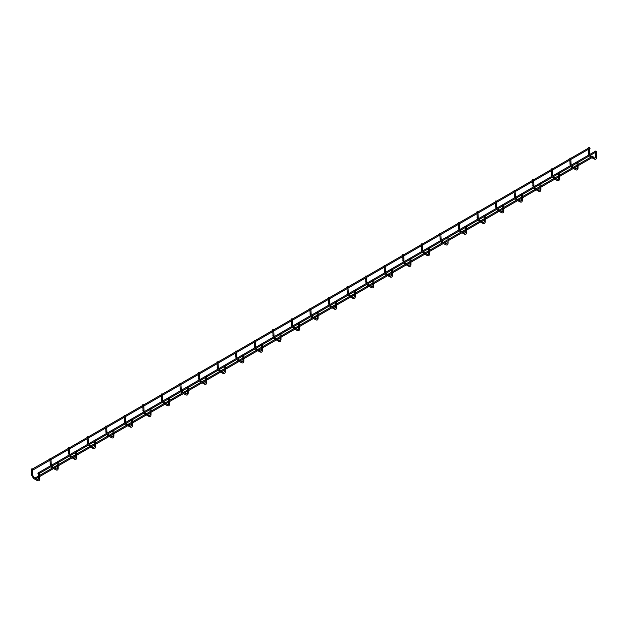 <?xml version="1.0" encoding="UTF-8"?>
<svg xmlns="http://www.w3.org/2000/svg" width="628" height="628" viewBox="0 0 628 628"><rect width="100%" height="100%" fill="white"/><g stroke="black" fill="none" stroke-linecap="round" stroke-linejoin="round"><path stroke-width="0.94" d="M592.84 157.024L593.201 156.819L592.479 156.403M35.521 478.787L34.901 478.136L35.521 478.787M35.835 478.607L35.207 478.976M38.622 477.178L36.008 478.685L37.539 479.572L36.926 480.224L37.327 480.404M481.401 221.362L480.773 221.731M484.188 219.933L481.566 221.441L483.105 222.328L482.485 222.979L482.893 223.16M72.966 457.168L72.338 457.537M75.752 455.74L73.138 457.247L74.669 458.134L74.057 458.785L74.457 458.966M351.445 296.392L350.817 296.761M354.231 294.964L351.609 296.471L353.148 297.358L352.536 298.01L352.936 298.19M91.531 446.453L90.903 446.814M93.344 447.646L91.704 446.524L94.318 445.017M555.662 178.493L555.034 178.854M558.449 177.057L555.827 178.564L557.366 179.451L556.746 180.103L557.154 180.283M110.096 435.73L109.468 436.099M112.883 434.301L110.269 435.808L111.8 436.695L111.187 437.347L111.588 437.528M370.01 285.677L369.382 286.038M372.796 284.241L370.175 285.756L371.713 286.635L371.101 287.286L371.501 287.467M128.662 425.015L128.034 425.384M131.448 423.578L128.834 425.093L130.365 425.972L129.753 426.632L130.153 426.812M499.966 210.647L499.339 211.008M502.753 209.21L500.131 210.725L501.67 211.605L501.05 212.256L501.458 212.437M147.227 414.299L146.599 414.661M150.013 412.863L147.399 414.37L148.93 415.257L148.318 415.909L148.718 416.089M388.575 274.954L387.947 275.323M391.362 273.525L388.74 275.033L390.278 275.92L389.666 276.571L390.067 276.752M165.792 403.576L165.164 403.945M168.579 402.148L165.965 403.655L167.495 404.542L166.883 405.193L167.284 405.374M592.793 157.055L592.165 157.416M593.099 157.055L594.496 158.013L593.876 158.664L594.284 158.845M184.357 392.861L183.729 393.222M187.144 391.425L184.53 392.94L186.061 393.819L185.448 394.47L185.849 394.659M407.14 264.239L406.512 264.6M409.927 262.802L407.305 264.317L408.844 265.197L408.224 265.848L408.632 266.036M202.923 382.138L202.294 382.507M205.709 380.709L203.095 382.216L204.626 383.104L204.014 383.755L204.414 383.936M518.532 199.924L517.904 200.293M521.319 198.495L518.697 200.002L520.235 200.889L519.615 201.541L520.023 201.721M221.488 371.423L220.86 371.792M224.274 369.986L221.66 371.501L223.191 372.38L222.579 373.04L222.979 373.22M425.705 253.516L425.078 253.885M428.492 252.087L425.87 253.594L427.409 254.481L426.789 255.133L427.197 255.313M240.053 360.708L239.425 361.069M242.84 359.271L240.226 360.778L241.756 361.665L241.144 362.317L241.544 362.497M574.228 167.77L573.6 168.139M577.014 166.342L574.392 167.849L575.931 168.736L575.311 169.387L575.719 169.568M258.618 349.984L257.99 350.353M261.405 348.556L258.791 350.063L260.322 350.95L259.709 351.601L260.11 351.782M444.271 242.801L443.643 243.169M447.058 241.364L444.436 242.879L445.974 243.758L445.354 244.418L445.762 244.598M277.184 339.269L276.555 339.63M279.97 337.833L277.348 339.348L278.887 340.227L278.275 340.878L278.675 341.059M537.097 189.209L536.469 189.57M537.262 189.279L538.8 190.166L538.18 190.826L538.589 191.006M295.749 328.546L295.121 328.915M298.536 327.117L295.914 328.625L297.452 329.512L296.84 330.163L297.24 330.344M462.836 232.085L462.208 232.446M465.623 230.649L463.001 232.156L464.539 233.043L463.919 233.695L464.328 233.875M314.314 317.831L313.686 318.192M314.479 317.901L316.017 318.789L315.405 319.44L315.805 319.628M332.879 307.116L332.251 307.477M335.666 305.679L333.044 307.186L334.583 308.073L333.97 308.725L334.371 308.905M54.401 467.891L53.773 468.252M57.187 466.455L54.573 467.97L56.104 468.849L55.492 469.501L55.892 469.681M32.271 468.778L31.4 468.99L32.271 468.778M32.405 469.328L31.769 469.689M50.53 458.683L32.42 468.99M570.797 158.492L570.161 158.853M570.813 158.154L569.792 158.154L570.813 158.303L588.923 147.847M552.232 169.207L551.596 169.576M552.248 168.869L551.227 168.869L552.248 169.026L570.357 158.57M533.667 179.93L533.031 180.291M533.682 179.592L532.662 179.592L533.682 179.741L551.792 169.285M515.101 190.645L514.465 191.006M515.117 190.465L533.227 180.008M496.536 201.36L495.9 201.729M496.552 201.023L495.531 201.023L496.552 201.18L514.662 190.724M477.971 212.083L477.335 212.445M477.986 211.746L476.966 211.746L477.986 211.903L496.096 201.439M459.406 222.799L458.77 223.168M459.421 222.461L458.401 222.461L459.421 222.618L477.531 212.162M440.84 233.522L440.204 233.883M440.856 233.184L439.835 233.184L440.856 233.333L458.966 222.877M422.275 244.237L421.639 244.606M422.291 243.899L421.27 243.899L422.291 244.056L440.401 233.6M403.71 254.952L403.074 255.321M403.725 254.615L402.705 254.615L403.725 254.772L421.835 244.316M385.145 265.675L384.509 266.036M385.16 265.338L384.14 265.338L385.16 265.495L403.27 255.031M366.579 276.391L365.943 276.76M366.595 276.053L365.575 276.053L366.595 276.21L384.705 265.754M348.014 287.114L347.378 287.475M348.03 286.776L347.009 286.776L348.03 286.925L366.14 276.469M329.449 297.829L328.813 298.198M329.464 297.491L328.444 297.491L329.464 297.648L347.574 287.192M310.884 308.544L310.248 308.913M310.899 308.215L309.879 308.215L310.899 308.364L329.009 297.908M292.318 319.267L291.682 319.628M292.334 319.087L310.444 308.631M273.753 329.983L273.117 330.352M273.769 329.645L272.748 329.645L273.769 329.802L291.879 319.346M255.188 340.706L254.552 341.067M255.204 340.368L254.183 340.368L255.204 340.517L273.313 330.061M236.623 351.421L235.987 351.79M236.638 351.083L235.618 351.083L236.638 351.24L254.748 340.784M218.057 362.144L217.421 362.505M218.073 361.806L217.053 361.806L218.073 361.956L236.183 351.499M199.492 372.859L198.856 373.22M199.508 372.522L198.487 372.522L199.508 372.679L217.618 362.223M180.927 383.575L180.291 383.944M180.942 383.237L179.922 383.237L180.942 383.394L199.052 372.938M162.362 394.298L161.726 394.659M162.377 393.96L161.357 393.96L162.377 394.117L180.487 383.653M143.796 405.013L143.16 405.382M143.812 404.675L142.792 404.675L143.812 404.832L161.922 394.376M125.231 415.736L124.595 416.097M125.247 415.398L124.226 415.398L125.247 415.548L143.357 405.091M106.666 426.451L106.03 426.82M106.682 426.114L105.661 426.114L106.682 426.271L124.791 415.815M88.101 437.166L87.465 437.535M88.116 436.829L87.096 436.829L88.116 436.986L106.226 426.53M69.535 447.89L68.899 448.251M69.551 447.709L87.661 437.245M50.334 458.974L50.97 458.605M50.986 458.267L49.965 458.267L50.986 458.424L69.096 447.968M32.452 470.137L31.832 469.485L32.452 470.137M589.77 148.373L590.132 148.161L589.402 147.745M589.362 147.768L588.726 148.137M589.378 147.431L588.507 147.643L589.511 147.509M514.968 190.096L514.096 190.308L514.968 190.096M292.185 318.718L291.314 318.93L292.185 318.718M69.402 447.34L68.531 447.552L69.402 447.34M39.493 472.947L38.622 473.159L39.493 472.947M39.274 473.292L38.638 473.653L39.274 473.292M38.489 473.92L37.868 473.261L38.622 473.834L38.622 478.944L39.493 478.74M596.231 151.733L595.595 152.102L596.231 151.733M595.729 157.181L595.58 152.282L578.035 162.417M577.666 162.456L577.03 162.817L577.666 162.456M577.163 167.904L577.014 162.997L559.47 173.132M559.101 173.171L558.465 173.54L559.101 173.171M558.598 178.619L558.449 173.721L540.904 183.847M540.535 183.894L539.899 184.255L540.535 183.894M540.033 189.334L539.884 184.436L522.339 194.57M521.97 194.609L521.334 194.978L521.97 194.609M521.468 200.057L521.319 195.159L503.774 205.285M503.405 205.332L502.769 205.694L503.405 205.332M502.902 210.773L502.753 205.874L485.209 216.008M484.84 216.048L484.204 216.409L484.84 216.048M484.337 221.496L484.188 216.597L466.643 226.724M466.274 226.763L465.638 227.132L466.274 226.763M465.772 232.211L465.623 227.312L448.078 237.439M447.709 237.486L447.073 237.847L447.709 237.486M429.513 248.162L447.058 238.028L447.058 243.138L447.929 242.926M429.144 248.201L428.508 248.57L429.144 248.201M428.641 253.649L428.492 248.751L410.947 258.877M410.579 258.924L409.943 259.286L410.579 258.924M410.076 264.364L409.927 259.466L392.382 269.6M392.013 269.64L391.377 270.009L392.013 269.64M391.511 275.088L391.362 270.189L373.817 280.316M373.448 280.355L372.812 280.724L373.448 280.355M372.946 285.803L372.796 280.904L355.252 291.039M354.883 291.078L354.247 291.439L354.883 291.078M354.38 296.526L354.231 291.62L336.687 301.754M336.318 301.793L335.682 302.162L336.318 301.793M335.815 307.241L335.666 302.343L318.121 312.469M317.752 312.516L317.116 312.877L317.752 312.516M317.25 317.956L317.101 313.058L299.556 323.192M299.187 323.232L298.551 323.601L299.187 323.232M298.685 328.68L298.536 323.781L280.991 333.908M280.622 333.955L279.986 334.316L280.622 333.955M280.119 339.395L279.97 334.496L262.425 344.631M262.057 344.67L261.421 345.031L262.057 344.67M261.554 350.118L261.405 345.212L243.86 355.346M243.491 355.385L242.855 355.754L243.491 355.385M242.989 360.833L242.84 355.935L225.295 366.061M224.926 366.108L224.29 366.469L224.926 366.108M206.73 376.784L224.274 366.65L224.274 371.76L225.146 371.548M206.361 376.824L205.725 377.192L206.361 376.824M205.858 382.271L205.709 377.373L188.165 387.5M187.796 387.547L187.16 387.908L187.796 387.547M187.293 392.987L187.144 388.088L169.599 398.223M169.23 398.262L168.594 398.623L169.23 398.262M168.728 403.71L168.579 398.811L151.034 408.938M150.665 408.977L150.029 409.346L150.665 408.977M150.163 414.425L150.013 409.527L132.469 419.653M132.1 419.7L131.464 420.061L132.1 419.7M131.597 425.14L131.448 420.242L113.903 430.376M113.535 430.416L112.899 430.784L113.535 430.416M113.032 435.863L112.883 430.965L95.338 441.091M94.969 441.139L94.333 441.5L94.969 441.139M94.467 446.579L94.318 441.68L76.773 451.815M76.404 451.854L75.768 452.223L76.404 451.854M75.902 457.302L75.752 452.403L58.208 462.53M57.203 462.938L57.839 462.569L57.203 462.938M57.336 468.017L57.187 463.119L39.642 473.253M595.548 151.293L596.137 151.309M58.059 462.232L57.187 462.436L58.059 462.232M76.624 451.508L75.752 451.72L76.624 451.508M95.189 440.793L94.318 441.005L95.189 440.793M113.754 430.078L112.883 430.282L113.754 430.078M132.32 419.355L131.448 419.567L132.32 419.355M150.885 408.64L150.013 408.844L150.885 408.64M169.45 397.916L168.579 398.128L169.45 397.916M188.015 387.201L187.144 387.413L188.015 387.201M206.581 376.478L205.709 376.69L206.581 376.478M225.146 365.763L224.274 365.975L225.146 365.763M243.711 355.048L242.84 355.252L243.711 355.048M262.276 344.325L261.405 344.536L262.276 344.325M280.842 333.609L279.97 333.813L280.842 333.609M299.407 322.886L298.536 323.098L299.407 322.886M317.972 312.171L317.101 312.383L317.972 312.171M336.537 301.456L335.666 301.66L336.537 301.456M355.103 290.733L354.231 290.945L355.103 290.733M373.668 280.017L372.796 280.221L373.668 280.017M392.233 269.294L391.362 269.506L392.233 269.294M410.798 258.579L409.927 258.791L410.798 258.579M429.364 247.864L428.492 248.068L429.364 247.864M447.929 237.141L447.058 237.353L447.929 237.141M466.494 226.425L465.623 226.63L466.494 226.425M485.059 215.702L484.188 215.914L485.059 215.702M503.625 204.987L502.753 205.199L503.625 204.987M522.19 194.264L521.319 194.476L522.19 194.264M540.755 183.549L539.884 183.761L540.755 183.549M559.32 172.833L558.449 173.038L559.32 172.833M577.886 162.11L577.014 162.322L577.886 162.11M596.451 151.395L595.58 151.599L596.451 151.395M32.271 474.564L31.549 474.988L31.549 474.564M570.664 163.727L569.941 164.151L569.941 163.727M552.098 174.451L551.376 174.867L551.376 174.451M533.533 185.166L532.811 185.59L532.811 185.166M514.968 195.889L514.246 196.305L514.246 195.889M496.403 206.604L495.68 207.02L495.68 206.604M477.837 217.327L477.115 217.743L477.115 217.327M459.272 228.043L458.55 228.459L458.55 228.043M440.707 238.758L439.985 239.182L439.985 238.758M422.142 249.481L421.419 249.897L421.419 249.481M403.576 260.196L402.854 260.612L402.854 260.196M385.011 270.919L384.289 271.335L384.289 270.919M366.446 281.634L365.724 282.05L365.724 281.634M347.881 292.35L347.158 292.774L347.158 292.35M329.315 303.073L328.593 303.489L328.593 303.073M310.75 313.788L310.028 314.204L310.028 313.788M292.185 324.511L291.463 324.927L291.463 324.511M273.62 335.226L272.897 335.642L272.897 335.226M255.054 345.942L254.332 346.366L254.332 345.942M236.489 356.665L235.767 357.081L235.767 356.665M217.924 367.38L217.202 367.804L217.202 367.38M199.359 378.103L198.636 378.519L198.636 378.103M180.793 388.818L180.071 389.234L180.071 388.818M162.228 399.541L161.506 399.958L161.506 399.541M143.663 410.257L142.941 410.673L142.941 410.257M125.098 420.972L124.375 421.396L124.375 420.972M106.532 431.695L105.81 432.111L105.81 431.695M87.967 442.41L87.245 442.826L87.245 442.41M69.402 453.133L68.68 453.549L68.68 453.133M50.837 463.849L50.114 464.265L50.114 463.849M589.229 153.012L588.507 153.428L588.507 153.012M38.771 478.74L37.649 479.8M56.214 469.085L58.059 468.017M74.779 458.369L76.624 457.302M90.683 447.12L92.724 448.298L93.234 447.411L95.189 446.579M111.91 436.931L113.754 435.863M130.475 426.208L132.32 425.14M149.04 415.493L150.885 414.425M167.605 404.777L169.45 403.71M186.171 394.054L188.015 392.987M204.736 383.339L206.581 382.271M224.424 371.548L223.301 372.616M241.866 361.901L243.711 360.833M260.432 351.178L262.276 350.118M278.997 340.462L280.842 339.395M297.562 329.747L299.407 328.68M316.127 319.024L317.972 317.956M334.693 308.309L336.537 307.241M353.258 297.586L355.103 296.526M371.823 286.87L373.668 285.803M390.388 276.155L392.233 275.088M408.954 265.432L410.798 264.364M427.519 254.717L429.364 253.649M447.207 242.926L446.084 243.994M464.649 233.278L466.494 232.211M483.215 222.563L485.059 221.496M501.78 211.84L503.625 210.773M520.345 201.125L522.19 200.057M538.91 190.402L540.755 189.334M557.476 179.687L559.32 178.619M576.041 168.963L577.886 167.904M594.606 158.248L596.451 157.181M591.074 156.215L590.351 156.631L590.712 156.835M52.689 467.051L51.959 467.468L52.328 467.672M71.254 456.328L70.524 456.744L70.893 456.956M89.82 445.613L89.09 446.029L89.451 446.241M95.338 441.005L95.338 446.791C95.236 448.635 94.365 449.138 92.724 448.298L93.023 448.251M108.385 434.89L107.655 435.314L108.016 435.518M126.95 424.175L126.22 424.591L126.581 424.803M145.515 413.46L144.785 413.876L145.147 414.08M164.081 402.736L163.351 403.152L163.712 403.364M182.646 392.021L181.916 392.437L182.277 392.649M201.211 381.298L200.481 381.722L200.842 381.926M219.776 370.583L219.046 370.999L219.407 371.211M238.334 359.86L237.612 360.284L237.973 360.488M256.899 349.144L256.177 349.561L256.538 349.772M275.464 338.429L274.742 338.845L275.103 339.049M294.03 327.706L293.307 328.122L293.669 328.334M312.595 316.991L311.873 317.407L312.234 317.619M331.16 306.268L330.438 306.692L330.799 306.896M349.725 295.553L349.003 295.969L349.364 296.18M368.291 284.837L367.568 285.253L367.93 285.457M386.856 274.114L386.134 274.53L386.495 274.742M405.421 263.399L404.699 263.815L405.06 264.027M423.986 252.676L423.264 253.1L423.625 253.304M442.552 241.961L441.829 242.377L442.19 242.589M461.117 231.237L460.395 231.661L460.756 231.865M479.682 220.522L478.96 220.938L479.321 221.15M498.247 209.807L497.525 210.223L497.886 210.435M516.813 199.084L516.09 199.508L516.452 199.712M535.378 188.369L534.656 188.785L535.017 188.997M553.943 177.646L553.221 178.069L553.582 178.274M572.508 166.93L571.786 167.346L572.147 167.558M34.124 477.767L33.394 478.183L33.763 478.395M592.581 156.168L578.035 164.567M577.014 165.156L559.47 175.283M558.449 175.871L540.904 185.998M539.884 186.595L522.339 196.721M521.319 197.31L503.774 207.436M502.753 208.033L485.209 218.159M484.188 218.748L466.643 228.875M465.623 229.463L448.078 239.598M447.058 240.186L429.513 250.313M428.492 250.902L410.947 261.028M409.927 261.625L392.382 271.751M391.362 272.34L373.817 282.467M372.796 283.055L355.252 293.19M354.231 293.778L336.687 303.905M335.666 304.494L318.121 314.62M317.101 315.217L299.556 325.343M298.536 325.932L280.991 336.059M279.97 336.655L262.425 346.782M261.405 347.37L243.86 357.497M242.84 358.086L225.295 368.212M224.274 368.809L206.73 378.935M205.709 379.524L188.165 389.65M187.144 390.247L169.599 400.374M168.579 400.962L151.034 411.089M150.013 411.678L132.469 421.812M131.448 422.401L113.903 432.527M112.883 433.116L95.338 443.242M94.318 443.839L76.773 453.965M75.752 454.554L58.208 464.681M57.187 465.27L39.642 475.404M38.622 475.993L34.901 478.136M592.51 157.393L578.035 165.745M573.945 168.108L559.47 176.468M555.38 178.831L540.904 187.183M539.884 187.772L537.262 189.287M536.814 189.546L522.339 197.899M518.249 200.269L503.774 208.622M499.684 210.984L485.209 219.337M481.119 221.7L466.643 230.06M462.553 232.423L448.078 240.775M443.988 243.138L429.513 251.498M425.423 253.861L410.947 262.214M406.858 264.576L392.382 272.929M388.292 275.292L373.817 283.652M369.727 286.015L355.252 294.367M351.162 296.73L336.687 305.09M332.597 307.453L318.121 315.805M317.101 316.394L314.479 317.909M314.031 318.168L299.556 326.521M295.466 328.884L280.991 337.244M276.901 339.607L262.425 347.959M258.336 350.322L243.86 358.682M239.77 361.045L225.295 369.397M221.205 371.76L206.73 380.113M202.64 382.483L188.165 390.836M184.075 393.199L169.599 401.551M165.509 403.914L151.034 412.274M146.944 414.637L132.469 422.989M128.379 425.352L113.903 433.713M109.814 436.075L95.338 444.428M91.248 446.791L76.773 455.143M72.683 457.506L58.208 465.866M54.118 468.229L39.642 476.581M32.42 470.325L32.42 474.776L34.014 477.531L34.987 478.089M31.4 468.99L31.4 474.776L33.504 478.418L37.028 480.459C38.669 481.291 39.54 480.789 39.642 478.944L39.642 473.159M590.022 148.396L32.342 470.372M570.813 159.488L571.135 165.219M552.248 170.204L552.569 175.934M533.682 180.927L534.004 186.649M515.117 191.642L515.439 197.373M496.552 202.357L496.874 208.088M477.986 213.08L478.308 218.811M459.421 223.796L459.743 229.526M440.856 234.519L441.178 240.241M422.291 245.234L422.613 250.964M403.725 255.957L404.047 261.68M385.16 266.672L385.482 272.403M366.595 277.388L366.917 283.118M348.03 288.111L348.352 293.833M329.464 298.826L329.786 304.556M310.899 309.549L311.221 315.272M292.334 320.264L292.656 325.995M273.769 330.98L274.091 336.71M255.204 341.703L255.525 347.433M236.638 352.418L236.96 358.148M218.073 363.141L218.395 368.864M199.508 373.856L199.83 379.587M180.942 384.572L181.264 390.302M162.377 395.295L162.699 401.025M143.812 406.01L144.134 411.74M125.247 416.733L125.569 422.456M106.682 427.448L107.003 433.179M88.116 438.171L88.438 443.894M69.551 448.887L69.873 454.617M50.986 459.602L51.308 465.332M589.378 148.765L589.7 154.496M569.792 158.154L569.792 158.9M569.792 160.077L570.248 165.729M551.227 168.869L551.227 169.615M551.227 170.8L551.682 176.444M532.662 179.592L532.662 180.33M532.662 181.516L533.117 187.168M514.096 190.308L514.096 191.053M514.096 192.231L514.552 197.883M495.531 201.023L495.531 201.769M495.531 202.954L495.987 208.606M476.966 211.746L476.966 212.492M476.966 213.669L477.421 219.321M458.401 222.461L458.401 223.207M458.401 224.392L458.856 230.036M439.835 233.184L439.835 233.922M439.835 235.108L440.291 240.76M421.27 243.899L421.27 244.645M421.27 245.823L421.726 251.475M402.705 254.615L402.705 255.361M402.705 256.546L403.16 262.198M384.14 265.338L384.14 266.084M384.14 267.261L384.595 272.913M365.575 276.053L365.575 276.799M365.575 277.984L366.03 283.628M347.009 286.776L347.009 287.514M347.009 288.699L347.465 294.351M328.444 297.491L328.444 298.237M328.444 299.423L328.899 305.067M309.879 308.215L309.879 308.952M309.879 310.138L310.334 315.79M291.314 318.93L291.314 319.676M291.314 320.853L291.769 326.505M272.748 329.645L272.748 330.391M272.748 331.576L273.204 337.228M254.183 340.368L254.183 341.114M254.183 342.291L254.638 347.943M235.618 351.083L235.618 351.829M235.618 353.014L236.073 358.659M217.053 361.806L217.053 362.544M217.053 363.73L217.508 369.382M198.487 372.522L198.487 373.268M198.487 374.445L198.943 380.097M179.922 383.237L179.922 383.983M179.922 385.168L180.377 390.82M161.357 393.96L161.357 394.706M161.357 395.883L161.812 401.535M142.792 404.675L142.792 405.421M142.792 406.606L143.247 412.251M124.226 415.398L124.226 416.136M124.226 417.322L124.682 422.974M105.661 426.114L105.661 426.859M105.661 428.037L106.116 433.689M87.096 436.829L87.096 437.575M87.096 438.76L87.551 444.412M68.531 447.552L68.531 448.298M68.531 449.475L68.986 455.127M49.965 458.267L49.965 459.013M49.965 460.198L50.421 465.843M588.358 147.431L588.358 148.177M588.358 149.362L588.813 155.014M37.978 473.033L595.658 151.058M53.553 468.559L55.594 469.736C57.234 470.568 58.106 470.066 58.208 468.229L58.208 462.436M72.118 457.836L74.159 459.021C75.8 459.853 76.671 459.351 76.773 457.506L76.773 451.72M109.248 436.397L111.289 437.583C112.93 438.415 113.801 437.912 113.903 436.075L113.903 430.282M127.814 425.682L129.855 426.859C131.495 427.699 132.367 427.197 132.469 425.352L132.469 419.567M146.379 414.967L148.42 416.144C150.061 416.976 150.932 416.474 151.034 414.637L151.034 408.844M164.944 404.244L166.985 405.429C168.626 406.261 169.497 405.759 169.599 403.914L169.599 398.128M183.509 393.528L185.55 394.706C187.191 395.546 188.062 395.036 188.165 393.199L188.165 387.413M202.067 382.805L204.116 383.991C205.756 384.823 206.628 384.32 206.73 382.476L206.73 376.69M220.632 372.09L222.681 373.268C224.322 374.107 225.193 373.605 225.295 371.76L225.295 365.975M239.197 361.367L241.246 362.552C242.887 363.384 243.758 362.882 243.86 361.045L243.86 355.252M257.763 350.652L259.811 351.837C261.452 352.669 262.323 352.167 262.425 350.322L262.425 344.536M276.328 339.936L278.377 341.114C280.017 341.954 280.889 341.444 280.991 339.607L280.991 333.813M294.893 329.213L296.942 330.399C298.583 331.231 299.454 330.728 299.556 328.884L299.556 323.098M313.458 318.498L315.507 319.676C317.148 320.516 318.019 320.013 318.121 318.168L318.121 312.383M332.024 307.775L334.072 308.96C335.713 309.792 336.584 309.29 336.687 307.453L336.687 301.66M350.589 297.06L352.638 298.245C354.278 299.077 355.15 298.575 355.252 296.73L355.252 290.945M369.154 286.344L371.203 287.522C372.844 288.354 373.715 287.852 373.817 286.015L373.817 280.221M387.719 275.621L389.768 276.807C391.409 277.639 392.28 277.136 392.382 275.292L392.382 269.506M406.285 264.906L408.333 266.084C409.974 266.924 410.845 266.421 410.947 264.576L410.947 258.791M424.85 254.183L426.899 255.368C428.539 256.2 429.411 255.698 429.513 253.861L429.513 248.068M443.415 243.468L445.464 244.645C447.105 245.485 447.976 244.983 448.078 243.138L448.078 237.353M461.98 232.752L464.029 233.93C465.67 234.762 466.541 234.26 466.643 232.423L466.643 226.63M480.546 222.029L482.594 223.215C484.235 224.047 485.106 223.544 485.209 221.7L485.209 215.914M499.111 211.314L501.16 212.492C502.8 213.332 503.672 212.821 503.774 210.984L503.774 205.199M517.676 200.591L519.725 201.776C521.366 202.609 522.237 202.106 522.339 200.261L522.339 194.476M536.241 189.876L538.29 191.053C539.931 191.893 540.802 191.391 540.904 189.546L540.904 183.761M554.807 179.153L556.855 180.338C558.496 181.17 559.367 180.668 559.47 178.831L559.47 173.038M573.372 168.437L575.421 169.623C577.061 170.455 577.933 169.953 578.035 168.108L578.035 162.322M591.937 157.722L593.986 158.9C595.627 159.732 596.498 159.229 596.6 157.393L596.6 151.599M589.354 155.877L590.917 157.126M50.962 466.714L52.524 467.962M69.527 455.999L71.09 457.247M88.093 445.276L89.655 446.524M106.658 434.56L108.22 435.808M125.223 423.837L126.785 425.093M143.788 413.122L145.351 414.37M162.354 402.407L163.916 403.655M180.919 391.684L182.481 392.932M199.484 380.968L201.046 382.216M218.049 370.245L219.612 371.501M236.615 359.53L238.177 360.778M255.18 348.807L256.742 350.063M273.745 338.092L275.307 339.34M292.31 327.376L293.873 328.625M310.876 316.653L312.438 317.909M329.441 305.938L331.003 307.186M348.006 295.215L349.568 296.471M366.571 284.5L368.134 285.748M385.137 273.784L386.699 275.033M403.702 263.061L405.264 264.31M422.267 252.346L423.829 253.594M440.832 241.623L442.395 242.879M459.398 230.908L460.96 232.156M477.963 220.192L479.525 221.441M496.528 209.469L498.09 210.718M515.093 198.754L516.656 200.002M533.659 188.031L535.221 189.287M552.224 177.316L553.786 178.564M570.789 166.593L572.351 167.849M590.249 155.359L591.937 156.537M51.865 466.196L53.553 467.373M70.43 455.481L72.118 456.658M88.995 444.757L90.683 445.935M107.561 434.042L109.248 435.22M126.126 423.319L127.814 424.497M144.691 412.604L146.379 413.781M163.256 401.881L164.944 403.066M181.822 391.166L183.509 392.343M200.387 380.45L202.067 381.628M218.952 369.727L220.632 370.905M237.517 359.012L239.197 360.189M256.083 348.289L257.763 349.466M274.648 337.574L276.328 338.751M293.213 326.858L294.893 328.036M311.778 316.135L313.458 317.313M330.344 305.42L332.024 306.597M348.909 294.697L350.589 295.874M367.474 283.982L369.154 285.159M386.039 273.266L387.719 274.444M404.605 262.543L406.285 263.721M423.17 251.828L424.85 253.006M441.735 241.105L443.415 242.282M460.3 230.39L461.98 231.567M478.866 219.667L480.546 220.852M497.431 208.951L499.111 210.129M515.996 198.236L517.676 199.414M534.561 187.513L536.241 188.69M553.127 176.798L554.807 177.975M571.692 166.075L573.372 167.252"/></g></svg>
